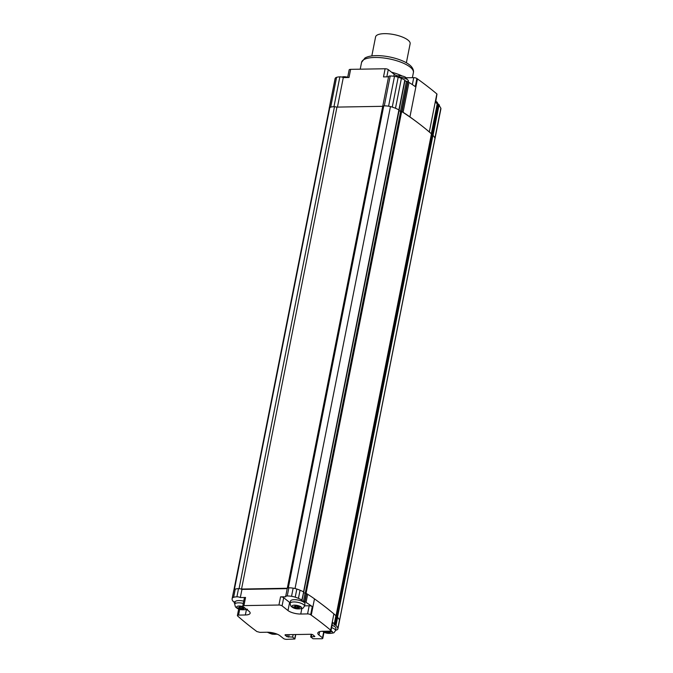 <?xml version="1.0" encoding="UTF-8"?>
<svg xmlns="http://www.w3.org/2000/svg" width="673" height="673" viewBox="0 0 673 673"><rect width="100%" height="100%" fill="white"/><g stroke="black" fill="none" stroke-linecap="round" stroke-linejoin="round"><path stroke-width="1.01" d="M296.583 606.205L300.612 607.13L298.459 607.433L299.376 608.493L298.282 608.56L296.398 607.467L293.184 607.021L295.254 606.558L294.782 605.431L296.583 606.205M304.045 602.369A7.336 2.44 11.2 0 1 304.945 603.9L304.499 606.163A7.336 2.44 -168.8 0 0 303.599 604.632A7.336 2.44 -168.8 0 0 295.708 602.032A7.336 2.44 -168.8 0 0 290.105 603.311L290.551 601.048A7.336 2.44 11.2 0 1 296.162 599.769A7.336 2.44 11.2 0 1 304.045 602.369M431.368 134.709A1.321 0.437 -168.8 0 0 432.285 135.012L432.949 135.29A33.229 11.046 11.2 0 1 434.211 136.855A33.229 11.046 11.2 0 1 434.968 138.386L339.537 620.329A9.296 3.087 11.2 0 1 339.529 620.691A8.875 2.953 -168.8 0 0 339.537 620.329A28.19 9.372 11.2 0 0 339.52 620.186A28.19 9.372 11.2 0 0 339.486 620.043L337.871 628.195A38.226 12.711 -168.8 0 0 337.106 626.849A38.226 12.711 -168.8 0 0 336.004 625.478L335.078 625.066A1.321 0.437 11.2 0 1 334.069 624.628A1.321 0.437 11.2 0 1 333.959 624.401A1.321 0.437 11.2 0 1 334.187 624.216L334.279 623.829A467.727 155.522 11.2 0 1 333.27 622.929A467.727 155.522 11.2 0 1 332.403 622.146A2.347 0.782 11.2 0 1 332.622 622.575L331.007 630.727L330.796 630.298L329.829 631.156L322.594 631.282A9.523 3.163 11.2 0 0 318.136 632.443A9.523 3.163 11.2 0 0 317.807 633.049A9.523 3.163 11.2 0 0 318.985 635.043L319.658 631.653M335.861 616.611A1.321 0.437 -168.8 0 0 336.693 616.922L337.619 617.334A38.226 12.711 11.2 0 1 338.721 618.706A33.229 11.046 -168.8 0 0 337.518 617.234L336.853 616.956A1.321 0.437 11.2 0 1 336.803 616.948M335.978 616.022L336.012 615.795A333.118 110.767 -168.8 0 0 335.894 615.686L334.388 624.048M331.242 611.69A333.118 110.767 -168.8 0 0 322.157 604.522A333.118 110.767 -168.8 0 0 321.097 603.723M400.78 111.163L400.536 111.129A1.321 0.437 11.2 0 1 399.274 110.767A1.321 0.437 11.2 0 1 399.081 110.633A1.321 0.437 -168.8 0 0 399.282 110.784A1.321 0.437 -168.8 0 0 400.696 111.163L401.495 111.373A333.118 110.767 11.2 0 1 417.588 122.579A333.118 110.767 11.2 0 1 431.443 133.851L431.511 134.003M401.991 111.651L407.905 81.786A32.708 10.877 11.2 0 1 408.461 82.114A32.708 10.877 11.2 0 1 408.991 82.451L403.077 112.315A32.708 10.877 -168.8 0 0 402.547 111.979A32.708 10.877 -168.8 0 0 401.991 111.651A65.02 21.62 -168.8 0 0 401.831 111.558A65.02 21.62 -168.8 0 0 401.672 111.466L306.072 593.317L305.273 593.106A1.321 0.437 11.2 0 1 305.231 593.098M303.624 592.568A1.321 0.437 11.2 0 1 303.59 592.526A1.321 0.437 -168.8 0 0 303.851 592.728A1.321 0.437 -168.8 0 0 305.105 593.09L306.249 593.418A65.02 21.62 11.2 0 1 306.4 593.519A65.02 21.62 11.2 0 1 306.56 593.611A32.708 10.877 11.2 0 1 307.115 593.939A32.708 10.877 11.2 0 1 307.654 594.276L306.038 602.419A32.708 10.877 -168.8 0 0 305.5 602.083A32.708 10.877 -168.8 0 0 304.945 601.755A65.02 21.62 -168.8 0 0 304.793 601.662A65.02 21.62 -168.8 0 0 304.633 601.569L303.489 601.233A1.321 0.437 11.2 0 1 302.236 600.871A1.321 0.437 11.2 0 1 301.908 600.493A1.321 0.437 11.2 0 1 301.984 600.383L301.849 599.996A24.337 8.093 -168.8 0 0 300.217 599.163A24.337 8.093 -168.8 0 0 298.442 598.364A16.918 5.628 -168.8 0 0 296.886 597.75A16.918 5.628 -168.8 0 0 295.22 597.178A8.648 2.877 -168.8 0 0 293.42 596.682A8.648 2.877 -168.8 0 0 291.544 596.312A10.6 3.525 -168.8 0 0 289.331 596.051A10.6 3.525 -168.8 0 0 287.245 595.967A2.642 0.875 -168.8 0 0 285.916 596.177A2.642 0.875 -168.8 0 0 285.672 596.455A2.642 0.875 -168.8 0 0 285.773 596.783L280.548 596.867A2.347 0.782 11.2 0 1 282.307 597.111A2.347 0.782 11.2 0 1 283.695 597.725L289.609 602.402A9.54 3.172 -168.8 0 0 290.198 602.823M303.649 592.215A1.321 0.437 11.2 0 1 303.666 592.206L303.548 591.904A17.969 5.973 -168.8 0 0 300.049 590.221M382.718 106.502A2.642 0.875 11.2 0 1 382.71 106.368A2.642 0.875 11.2 0 1 382.769 106.233A2.642 0.875 11.2 0 1 383.761 105.888A9.153 3.045 11.2 0 1 386.975 105.989A9.153 3.045 11.2 0 1 390.458 106.586A17.969 5.973 11.2 0 1 395.118 108.126A17.969 5.973 11.2 0 1 398.971 109.951L399.148 110.221M390.205 75.999L384.291 105.863A2.642 0.875 -168.8 0 0 382.962 106.073A2.642 0.875 -168.8 0 0 382.718 106.351L388.624 76.486A2.642 0.875 11.2 0 1 388.876 76.2A2.642 0.875 11.2 0 1 390.205 75.999A10.6 3.525 11.2 0 1 392.292 76.074A10.6 3.525 11.2 0 1 394.504 76.343A8.648 2.877 11.2 0 1 396.38 76.714A8.648 2.877 11.2 0 1 398.18 77.21A16.918 5.628 11.2 0 1 399.838 77.782A16.918 5.628 11.2 0 1 401.402 78.396A24.337 8.093 11.2 0 1 403.169 79.195A24.337 8.093 11.2 0 1 404.801 80.028L303.548 591.904M396.229 108.589A24.337 8.093 -168.8 0 0 395.488 108.269A16.918 5.628 -168.8 0 0 393.924 107.646A16.918 5.628 -168.8 0 0 392.266 107.083A8.648 2.877 -168.8 0 0 390.466 106.578L295.035 588.539A9.153 3.045 -168.8 0 0 291.544 587.933A9.153 3.045 -168.8 0 0 288.608 587.823M383.761 105.888L288.33 587.832A2.642 0.875 -168.8 0 0 287.346 588.185A2.642 0.875 -168.8 0 0 287.287 588.311A2.642 0.875 11.2 0 1 287.531 588.025A2.642 0.875 11.2 0 1 288.86 587.823L287.245 595.967M244.392 598.07A2.347 0.782 11.2 0 1 244.375 597.902A2.347 0.782 11.2 0 1 244.459 597.759A2.347 0.782 11.2 0 1 245.552 597.473L240.328 597.557L241.944 589.413A2.642 0.875 -168.8 0 0 240.858 588.976A2.642 0.875 -168.8 0 0 239.05 588.682L334.481 106.729A2.642 0.875 11.2 0 1 336.29 107.032A2.642 0.875 11.2 0 1 336.937 107.259A2.642 0.875 -168.8 0 0 335.726 106.881A2.642 0.875 -168.8 0 0 333.943 106.729L339.857 76.865A2.642 0.875 11.2 0 1 341.64 77.016A2.642 0.875 11.2 0 1 343.289 77.588L349.009 77.496L350.625 69.344A2.936 0.976 11.2 0 0 349.253 69.706A2.936 0.976 11.2 0 0 349.152 69.891L347.647 77.513M238.755 588.673A9.153 3.045 -168.8 0 0 236.215 588.883A9.153 3.045 -168.8 0 0 234.372 589.573A8.648 2.877 11.2 0 1 235.247 589.153A10.6 3.525 11.2 0 1 236.711 588.833A10.6 3.525 11.2 0 1 238.511 588.682A2.642 0.875 11.2 0 1 240.295 588.841A2.642 0.875 11.2 0 1 241.944 589.413L287.22 588.639M233.868 590.145L329.19 108.757A17.969 5.973 11.2 0 1 329.795 107.63A9.153 3.045 11.2 0 1 331.646 106.931A9.153 3.045 11.2 0 1 334.481 106.729M330.199 107.386A8.648 2.877 -168.8 0 0 329.804 107.621L234.372 589.573A8.648 2.877 11.2 0 0 233.884 590.112A16.918 5.628 11.2 0 0 233.733 590.574L232.118 598.718A16.918 5.628 -168.8 0 0 232.092 598.861A16.918 5.628 -168.8 0 0 232.126 599.5A24.337 8.093 -168.8 0 0 232.404 600.324A24.337 8.093 -168.8 0 0 232.9 601.182L233.724 601.553A1.321 0.437 11.2 0 1 234.7 602.032A1.321 0.437 11.2 0 1 234.751 602.2A1.321 0.437 11.2 0 1 234.389 602.419L234.12 602.772A65.02 21.62 -168.8 0 0 234.204 602.873A65.02 21.62 -168.8 0 0 234.288 602.966A32.708 10.877 -168.8 0 0 234.574 603.302A32.708 10.877 -168.8 0 0 234.843 603.588M434.968 138.386A8.875 2.953 11.2 0 1 434.96 138.747L337.913 628.834A9.296 3.087 -168.8 0 0 337.922 628.473A28.19 9.372 -168.8 0 0 337.905 628.338A28.19 9.372 -168.8 0 0 337.871 628.195M382.659 106.62L287.236 588.564M382.289 106.326L336.963 107.1L241.54 589.052L286.866 588.269M242.002 589.413L241.54 589.052M335.575 630.231A10.869 3.617 -168.8 0 0 336.702 629.97A4.391 1.455 -168.8 0 0 336.921 629.886A4.391 1.455 -168.8 0 0 337.106 629.802A9.296 3.087 -168.8 0 0 337.77 629.196A9.296 3.087 -168.8 0 0 337.913 628.834M338.721 618.706A38.226 12.711 11.2 0 1 339.486 620.043M304.945 601.755L306.56 593.611M301.849 599.996L303.624 592.206M288.86 587.823A10.6 3.525 11.2 0 1 290.946 587.899A10.6 3.525 11.2 0 1 293.159 588.16A8.648 2.877 11.2 0 1 295.035 588.539A8.648 2.877 11.2 0 1 296.835 589.035A16.918 5.628 11.2 0 1 298.492 589.607A16.918 5.628 11.2 0 1 300.057 590.221A24.337 8.093 11.2 0 1 301.832 591.02A24.337 8.093 11.2 0 1 303.456 591.853M293.159 588.16L291.544 596.312M240.328 597.557A2.642 0.875 -168.8 0 0 238.688 596.985A2.642 0.875 -168.8 0 0 236.904 596.833A10.6 3.525 -168.8 0 0 235.104 596.976A10.6 3.525 -168.8 0 0 233.632 597.304A8.648 2.877 -168.8 0 0 232.757 597.725A8.648 2.877 -168.8 0 0 232.269 598.263A16.918 5.628 -168.8 0 0 232.118 598.718M233.632 597.304L235.247 589.153M236.904 596.833L238.511 588.682M311.254 615.156L314.476 598.861A457.127 151.997 11.2 0 1 324.554 606.365A457.127 151.997 11.2 0 1 333.892 613.885L330.662 630.18A457.127 151.997 -168.8 0 0 321.324 622.66A457.127 151.997 -168.8 0 0 311.254 615.156A116.336 38.681 -168.8 0 0 310.657 614.718A2.347 0.782 -168.8 0 0 309.269 614.129A2.347 0.782 -168.8 0 0 307.578 613.911L300.755 614.028A9.54 3.172 11.2 0 1 293.63 613.069A9.54 3.172 11.2 0 1 287.994 610.546L282.08 605.868A2.347 0.782 -168.8 0 0 280.691 605.254A2.347 0.782 -168.8 0 0 278.933 605.019L243.937 605.616A2.347 0.782 -168.8 0 0 242.844 605.902A2.347 0.782 -168.8 0 0 242.76 606.053A2.347 0.782 -168.8 0 0 243.046 606.541L248.968 611.219A9.54 3.172 11.2 0 1 250.137 613.212A9.54 3.172 11.2 0 1 249.809 613.818A9.54 3.172 11.2 0 1 245.359 614.979L238.57 615.088A2.347 0.782 -168.8 0 0 237.476 615.374A2.347 0.782 -168.8 0 0 237.392 615.526A2.347 0.782 -168.8 0 0 237.678 616.014L237.653 615.997A115.52 38.411 -168.8 0 0 238.116 616.418A453.106 150.659 -168.8 0 0 247.05 623.938A453.106 150.659 -168.8 0 0 256.733 631.442A467.727 155.522 -168.8 0 1 256.893 631.56L259.955 632.359L267.198 632.233A9.523 3.163 11.2 0 1 274.323 633.192A9.523 3.163 11.2 0 1 279.96 635.707L283.476 638.492A2.347 0.782 -168.8 0 0 284.864 639.114A2.347 0.782 -168.8 0 0 286.622 639.35L294.892 639.005L292.629 637.087L287.035 636.725L285.058 635.169L285.503 634.706L311.187 634.269L312.76 634.689L314.871 636.498L310.716 636.91L313.063 638.761L321.618 638.753A2.347 0.782 -168.8 0 0 322.712 638.467A2.347 0.782 -168.8 0 0 322.796 638.315A2.347 0.782 -168.8 0 0 322.51 637.827L318.985 635.043M304.558 605.843L309.185 605.767A2.347 0.782 11.2 0 1 310.884 605.986A2.347 0.782 11.2 0 1 312.264 606.575A116.336 38.681 -168.8 0 0 309.58 604.707A116.336 38.681 -168.8 0 0 306.038 602.419M307.654 594.276A116.336 38.681 11.2 0 1 311.195 596.556A116.336 38.681 11.2 0 1 314.476 598.861M330.662 630.18A467.727 155.522 -168.8 0 0 330.788 630.298L332.403 622.146M333.892 613.885A467.727 155.522 -168.8 0 0 334.885 614.785A467.727 155.522 -168.8 0 0 335.894 615.686L334.279 623.829M293.125 634.572L292.629 637.087M418.017 122.898A453.106 150.659 -168.8 0 0 409.924 116.917L417.453 78.901A453.106 150.659 11.2 0 1 427.515 86.405A453.106 150.659 11.2 0 1 436.844 93.917L429.315 131.933A453.106 150.659 -168.8 0 0 425.462 128.745M436.844 93.917A467.727 155.522 11.2 0 0 436.97 94.035L435.364 102.178A467.727 155.522 -168.8 0 0 436.23 102.961A467.727 155.522 -168.8 0 0 437.231 103.861L437.349 104.088M437.231 103.861L431.317 133.725A467.727 155.522 11.2 0 1 430.316 132.833A467.727 155.522 11.2 0 1 429.315 131.933M437.206 104.795A1.321 0.437 -168.8 0 0 438.039 105.097L438.956 105.51A38.226 12.711 11.2 0 1 440.058 106.881A38.226 12.711 11.2 0 1 440.832 108.227A8.9 2.961 11.2 0 1 440.908 108.875L434.994 138.739A8.9 2.961 -168.8 0 0 434.918 138.091A38.226 12.711 -168.8 0 0 434.144 136.745A38.226 12.711 -168.8 0 0 433.042 135.382L432.975 135.315M432.36 135.029L432.125 134.962A1.321 0.437 11.2 0 1 431.368 134.701M440.832 108.227L434.918 138.091M329.804 107.621A8.648 2.877 -168.8 0 0 329.316 108.16A16.918 5.628 -168.8 0 0 329.156 108.614A16.918 5.628 -168.8 0 0 329.139 108.757A16.918 5.628 -168.8 0 0 329.122 109.06M335.053 78.892A16.918 5.628 11.2 0 1 335.07 78.749A16.918 5.628 11.2 0 1 335.23 78.287A8.648 2.877 11.2 0 1 335.718 77.748A8.648 2.877 11.2 0 1 336.593 77.336A10.6 3.525 11.2 0 1 338.056 77.008A10.6 3.525 11.2 0 1 339.857 76.865M330.679 107.192L336.593 77.336M404.936 80.701A1.321 0.437 -168.8 0 0 405.188 80.903A1.321 0.437 -168.8 0 0 406.45 81.265L407.586 81.601A65.02 21.62 11.2 0 1 407.745 81.694A65.02 21.62 11.2 0 1 407.905 81.786M394.504 76.343L388.59 106.208A10.6 3.525 -168.8 0 0 388.54 106.199M390.466 106.578A8.648 2.877 -168.8 0 0 388.59 106.208M382.718 106.351A2.642 0.875 -168.8 0 0 382.71 106.359L285.672 596.455M350.625 69.344L385.116 68.755A2.347 0.782 11.2 0 1 386.874 68.991A2.347 0.782 11.2 0 1 388.262 69.613L394.176 74.291A9.54 3.172 -168.8 0 0 395.573 75.183A9.54 3.172 -168.8 0 0 397.449 76.032M406.189 77.765A9.54 3.172 -168.8 0 0 406.938 77.765L413.727 77.647A2.347 0.782 11.2 0 1 415.485 77.883A2.347 0.782 11.2 0 1 416.873 78.505L415.291 86.649L416.873 78.505M408.991 82.451A115.52 38.411 11.2 0 1 412.549 84.739A115.52 38.411 11.2 0 1 415.291 86.649M409.924 116.917A115.52 38.411 -168.8 0 0 406.635 114.612A115.52 38.411 -168.8 0 0 403.077 112.315M416.907 78.505A115.52 38.411 11.2 0 1 417.453 78.901M436.979 94.035L435.616 102.414M385.116 68.755L383.509 76.899L388.565 76.815M398.887 109.892A24.337 8.093 -168.8 0 0 398.45 109.657M397.76 75.914A29.351 9.758 -168.8 0 0 395.573 75.183M337.442 107.091L343.289 77.588M371.816 55.943L375.584 36.906A17.607 5.855 11.2 0 1 384.401 33.65A17.607 5.855 11.2 0 1 402.101 36.914A17.607 5.855 11.2 0 1 410.135 43.753L406.366 62.782M324.176 631.518L327.389 631.964L330.006 633.125L329.45 631.93L331.604 631.619L330.283 631.123M332.075 625.352A7.336 2.44 11.2 0 1 335.036 626.857A7.336 2.44 11.2 0 1 335.936 628.389L335.491 630.651A7.336 2.44 -168.8 0 0 334.59 629.12A7.336 2.44 -168.8 0 0 331.621 627.615M242.465 609.242L241.018 608.35L237.805 607.896L239.874 607.441L239.058 606.398L242.835 607.526L242.465 609.242L242.903 609.435L243.996 609.376L243.071 608.316L245.056 608.123M244.291 607.517L242.835 607.526M243.281 603.412A7.336 2.44 -168.8 0 0 234.726 604.186L235.171 601.923A7.336 2.44 11.2 0 1 243.727 601.149M274.062 633.125L274.971 633.941L273.877 634L271.993 632.914L268.712 632.267M341.96 77.092A4.888 1.624 11.2 0 1 347.697 77.244M396.893 76.84A4.888 1.624 11.2 0 1 400.3 75.729A4.888 1.624 11.2 0 1 405.878 77.488A4.888 1.624 11.2 0 1 406.223 78.901M397.608 77.042A7.336 2.44 11.2 0 1 407.535 79.708A7.336 2.44 11.2 0 1 408.435 81.248L408.284 82.013M405.634 81.097A7.336 2.44 -168.8 0 0 405.104 80.853M435.826 101.354A4.888 1.624 11.2 0 1 436.87 101.976A4.888 1.624 11.2 0 1 437.214 103.398M436.34 102.06L436.171 102.91A7.336 2.44 11.2 0 1 438.527 104.206A7.336 2.44 11.2 0 1 439.427 105.737L439.376 105.989M297.121 607.795L297.373 606.541M298.189 606.651L297.845 608.367M299.098 608.19L299.014 608.628M299.022 607.29L299.157 606.634M300.335 606.836L300.242 607.265M294.269 607.366L294.395 606.718M292.654 607.071A4.888 1.624 -168.8 0 0 299.199 608.855A4.888 1.624 -168.8 0 0 301.05 606.928A4.888 1.624 -168.8 0 0 294.505 605.145A4.888 1.624 -168.8 0 0 292.654 607.071M298.829 608.636L298.938 608.064M295.826 605.624L295.489 607.349M295.296 605.456L295.144 606.23M432.949 135.29L337.518 617.234M437.349 104.079L336.012 615.795M400.696 111.163L305.273 593.106M432.285 135.012L336.853 616.956M337.922 628.473L339.537 620.329M336.004 625.478L337.619 617.334M304.633 601.569L306.249 593.418M298.442 598.364L300.057 590.221M296.835 589.035L295.22 597.178M234.498 601.855L234.389 602.419M232.269 598.263L233.884 590.112M309.185 605.767L307.578 613.911M300.755 614.028L301.798 608.762M282.08 605.868L283.695 597.725M310.657 614.718L312.264 606.575M323.679 631.93L322.51 637.827M311.263 636.767L311.75 634.311M314.426 636.01L314.283 636.717M287.438 634.673L287.035 636.725M238.57 615.088L239.723 609.267M295.582 634.53L294.74 638.753M288.599 637.154L289.096 634.647M285.058 635.169L285.142 634.748M243.937 605.616L245.552 597.473M280.548 596.867L278.933 605.019M289.609 602.402L287.994 610.546M246.419 609.637L245.359 614.979M303.489 601.233L305.105 593.09M336.693 616.922L335.078 625.066M438.039 105.097L432.125 134.962M438.956 105.51L433.042 135.382M335.23 78.287L329.316 108.16M401.672 111.466L407.586 81.601M406.45 81.265L400.536 111.129M401.402 78.396L395.488 108.269M398.18 77.21L392.266 107.083M394.176 74.291L393.789 76.234M386.832 76.848L388.262 69.613M413.727 77.647L412.356 84.613M361.569 62.353A26.415 8.783 11.2 0 1 374.802 57.466A26.415 8.783 11.2 0 1 410.143 67.09A26.415 8.783 11.2 0 1 413.39 72.617C413.802 71.119 413.306 69.336 411.901 67.266C407.081 60.663 389.23 55.388 376.165 55.64C371.462 55.691 367.736 56.465 364.985 57.979L361.569 62.353L360.215 69.184M402.235 76.007A26.415 8.783 -168.8 0 0 391.501 72.179M406.669 79.136L406.938 77.765M328.113 632.284L328.331 631.181M329.173 631.173L328.836 632.856M330.09 632.687L330.006 633.125M330.014 631.779L330.14 631.139M331.326 631.333L331.234 631.762M325.261 631.863L325.379 631.232M323.334 631.274A4.888 1.624 -168.8 0 0 323.646 631.56A4.888 1.624 -168.8 0 0 330.191 633.343A4.888 1.624 -168.8 0 0 332.041 631.417A4.888 1.624 -168.8 0 0 330.99 630.786M329.82 633.125L329.93 632.561M326.598 631.215L326.481 631.838M241.742 608.67L241.986 607.425M243.719 609.073L243.626 609.511M243.643 608.165L243.769 607.509M238.881 608.249L239.016 607.593M243.146 606.617A4.888 1.624 -168.8 0 0 237.821 606.163A4.888 1.624 -168.8 0 0 237.275 607.946A4.888 1.624 -168.8 0 0 242.23 609.645A4.888 1.624 -168.8 0 0 246.192 609.023M243.449 609.511L243.559 608.947M240.446 606.499L240.11 608.224M239.916 606.339L239.765 607.105M273.608 633.007L273.448 633.806M274.693 633.638L274.609 634.075M269.865 632.813L269.949 632.368M267.947 632.233A4.888 1.624 -168.8 0 0 268.249 632.511A4.888 1.624 -168.8 0 0 272.498 634.101A4.888 1.624 -168.8 0 0 276.696 633.966M274.424 634.075L274.542 633.512M405.079 77.824L404.969 78.354M405.18 78.43L405.348 77.563M399.173 77.084L399.333 76.285M436.07 102.321L435.986 102.742M298.585 606.642L298.417 607.509M295.489 605.498L295.296 606.482M290.105 603.311L290.753 605.893L291.586 606.726C294.244 608.947 298.021 609.469 302.909 608.299L304.499 606.163M399.173 110.17L303.742 592.122M431.511 133.986L336.088 615.93M303.666 592.139L302.051 600.282M242.76 606.053L244.375 597.902M322.796 638.315L324.024 632.107M238.696 608.93L237.392 615.526M295.775 634.53L294.892 639.005M311.212 634.269L310.674 636.986M234.238 601.721L234.061 602.613M413.39 72.617L412.389 77.673M399.123 110.061L405.011 80.314M329.156 108.614L335.07 78.749M329.568 631.165L329.4 632.006M322.577 631.224C325.236 633.444 329.013 633.966 333.901 632.797L335.491 630.651M243.205 607.526L243.029 608.392M240.11 606.373L239.916 607.366M234.726 604.186L235.373 606.768L236.206 607.601C238.865 609.822 242.642 610.352 247.529 609.183M267.265 632.233L272.094 634.168L277.326 634.218M343.836 77.151L343.752 77.58M405.449 77.689L405.289 78.48M399.249 76.125L399.055 77.075M436.44 102.178L436.281 102.969"/></g></svg>
